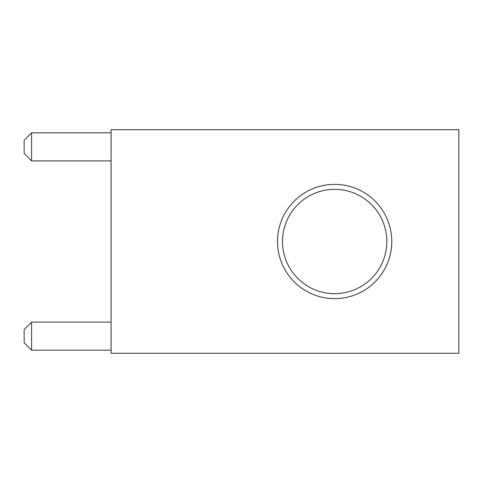 <?xml version="1.0" encoding="UTF-8"?>
<svg xmlns="http://www.w3.org/2000/svg" width="483" height="483" viewBox="0 0 483 483"><rect width="100%" height="100%" fill="white"/><g stroke="black" fill="none" stroke-linecap="round" stroke-linejoin="round"><path stroke-width="0.72" d="M386.817 241.5A52.164 52.164 0 0 1 308.571 286.673A52.164 52.164 0 0 1 308.571 196.327A52.164 52.164 0 0 1 386.817 241.5M391.779 241.5A57.133 57.133 0 0 1 306.083 290.977A57.133 57.133 0 0 1 306.083 192.023A57.133 57.133 0 0 1 391.779 241.5M458.85 129.722L458.85 353.278L111.09 353.278L111.09 129.722L458.85 129.722M31.6 132.825L31.6 160.893L24.15 153.443L24.15 140.275L31.6 132.825L111.09 132.825M31.6 160.893L111.09 160.893M31.6 322.107L31.6 350.175L24.15 342.725L24.15 329.557L31.6 322.107L111.09 322.107M31.6 350.175L111.09 350.175"/></g></svg>
